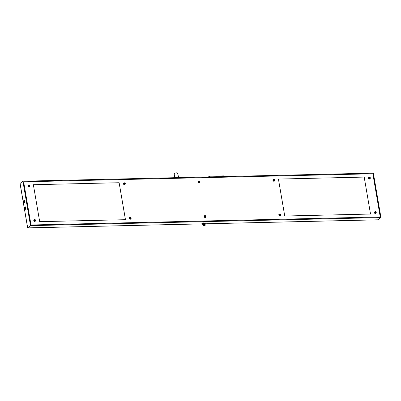 <?xml version="1.0" encoding="UTF-8"?>
<svg xmlns="http://www.w3.org/2000/svg" width="401" height="401" viewBox="0 0 401 401"><rect width="100%" height="100%" fill="white"/><g stroke="black" fill="none" stroke-linecap="round" stroke-linejoin="round"><path stroke-width="0.6" d="M373.351 173.122L22.912 181.202L30.511 225.653L380.95 217.578L373.351 173.122M23.649 181.823L31.012 224.991L380.238 216.936L31.022 224.986L23.649 181.823L372.86 173.773L380.238 216.936M20.155 183.788L20.09 183.422L22.912 181.202M27.679 227.798L30.511 225.653M24.26 202.821A1.228 0.546 -91.3 0 0 24.381 202.851A1.228 0.546 -91.3 0 0 24.897 201.608A1.228 0.546 -91.3 0 0 24.326 200.39A1.228 0.546 -91.3 0 0 24.205 200.425M25.363 209.282A1.228 0.546 -91.3 0 0 25.489 209.312A1.228 0.546 -91.3 0 0 26.005 208.069A1.228 0.546 -91.3 0 0 25.428 206.851A1.228 0.546 -91.3 0 0 25.308 206.886M377.877 219.803L380.95 217.578M202.525 223.873L27.639 227.903L20.055 183.563M23.91 200.46A1.228 0.546 88.7 0 1 24.08 200.395A1.228 0.546 88.7 0 1 24.656 201.613A1.228 0.546 88.7 0 1 24.14 202.856A1.228 0.546 88.7 0 1 23.579 201.833A1.228 0.546 88.7 0 1 23.91 200.46M24.2 202.144L24.095 201.076L24.2 202.144M25.017 206.921A1.228 0.546 88.7 0 1 25.188 206.856A1.228 0.546 88.7 0 1 25.759 208.074A1.228 0.546 88.7 0 1 25.243 209.317A1.228 0.546 88.7 0 1 24.682 208.294A1.228 0.546 88.7 0 1 25.017 206.921M25.303 208.605L25.203 207.538L25.303 208.605M364.193 177.092L370.514 214.044L284.745 216.024L278.429 179.067L364.203 177.087L278.429 179.067M370.519 214.044L364.203 177.087M33.368 184.716L39.684 221.673L125.458 219.693L119.137 182.736L33.368 184.716L119.137 182.736M125.448 219.693L119.132 182.741M203.137 223.222A0.927 0.261 -9.7 0 1 203.518 223.081M203.919 223.006A0.927 0.261 -9.7 0 1 204.485 222.991M203.593 223.056L203.678 223.573L202.67 223.938A1.504 0.426 -9.7 0 0 202.555 224.029L202.465 223.512A1.504 0.426 -9.7 0 1 202.58 223.422L203.593 223.056A1.504 0.426 -9.7 0 1 203.868 223.006L204.991 222.981A1.504 0.426 -9.7 0 1 205.152 223.021L205.352 223.878A1.504 0.426 -9.7 0 1 205.237 223.969L204.981 224.064M203.678 223.573A1.504 0.426 -9.7 0 1 203.959 223.522L203.868 223.006M202.555 224.029L202.665 224.37A1.504 0.426 -9.7 0 0 202.831 224.41L203.016 224.405M205.352 223.878L205.152 223.021M204.991 222.981L205.081 223.497A1.504 0.426 -9.7 0 1 205.242 223.537M205.081 223.497L203.959 223.522M203.076 224.329L203.036 224.109A0.927 0.261 -9.7 0 1 203.909 223.693A0.927 0.261 -9.7 0 1 204.871 223.798L204.906 224.014M202.67 223.938L202.58 223.422M203.081 224.365A0.927 0.261 -9.7 0 1 203.112 224.284A0.927 0.261 -9.7 0 1 203.954 223.953A0.927 0.261 -9.7 0 1 204.861 223.984A0.927 0.261 -9.7 0 1 204.911 224.049M203.237 225.277A1.093 0.311 -9.7 0 1 203.112 225.227A1.093 0.311 -9.7 0 1 203.046 225.146L202.946 224.55A1.093 0.311 -9.7 0 1 202.981 224.455A1.093 0.311 -9.7 0 1 203.974 224.064A1.093 0.311 -9.7 0 1 205.041 224.099A1.093 0.311 -9.7 0 1 205.101 224.184L205.202 224.776A1.093 0.311 -9.7 0 1 205.172 224.876A1.093 0.311 -9.7 0 1 205.071 224.966A0.927 0.261 -9.7 0 1 205.066 224.996M203.046 225.146A1.093 0.311 -9.7 0 1 204.074 224.655A1.093 0.311 -9.7 0 1 205.202 224.776M203.252 225.307A0.927 0.261 -9.7 0 1 203.237 225.272A0.927 0.261 -9.7 0 1 204.109 224.856A0.927 0.261 -9.7 0 1 205.071 224.961L205.172 224.876M203.222 225.447A0.982 0.281 -9.7 0 1 203.207 225.412A0.982 0.281 -9.7 0 1 204.129 224.971A0.982 0.281 -9.7 0 1 205.147 225.081A0.982 0.281 -9.7 0 1 205.142 225.121M203.227 225.517A0.982 0.281 -9.7 0 1 203.217 225.487A0.982 0.281 -9.7 0 1 204.139 225.046A0.982 0.281 -9.7 0 1 205.157 225.156A0.982 0.281 -9.7 0 1 205.157 225.187L205.101 225.472L203.227 225.517M203.878 225.918L203.377 225.783L205.101 225.487L203.878 225.918M204.57 225.377L205.021 225.497L203.457 225.768L204.57 225.377M28.265 185.417A0.752 0.642 51.7 0 0 29.198 186.6L29.504 186.36A0.752 0.642 51.7 0 0 28.571 185.182A0.752 0.642 51.7 0 0 29.504 186.36L29.719 185.743C29.273 185.021 28.892 184.831 28.571 185.182L28.265 185.417M29.072 185.422L28.767 185.643L29.163 186.094L29.338 185.628L28.817 185.543M28.927 185.538L29.123 186.104M368.905 177.568A0.752 0.642 51.7 0 0 369.832 178.751L370.138 178.51A0.752 0.642 51.7 0 0 369.206 177.327A0.752 0.642 51.7 0 0 370.138 178.51L370.354 177.889C369.907 177.167 369.527 176.981 369.206 177.327L368.905 177.568M369.707 177.573L369.401 177.788L369.797 178.244L369.902 177.678L369.401 177.788M369.562 177.688L369.817 178.204M273.327 179.773A0.752 0.642 51.7 0 0 274.259 180.951L274.565 180.711A0.752 0.642 51.7 0 0 273.632 179.533A0.752 0.642 51.7 0 0 274.565 180.711L274.78 180.094C274.334 179.372 273.953 179.182 273.632 179.533L273.327 179.773M274.134 179.778L273.863 180.209L274.444 180.29L274.134 179.778L273.828 179.994M274.299 180.31L273.988 179.889M198.585 181.493A0.752 0.642 51.7 0 0 199.518 182.676L199.818 182.435A0.752 0.642 51.7 0 0 198.891 181.252A0.752 0.642 51.7 0 0 199.818 182.435L200.034 181.818C199.593 181.092 199.212 180.906 198.891 181.252L198.585 181.493M199.387 181.498L199.076 181.623L199.387 182.134L199.658 181.703L199.237 181.593L199.588 181.603M199.442 181.718L199.437 182.179M123.839 183.217A0.752 0.642 51.7 0 0 124.771 184.4L125.077 184.159A0.752 0.642 51.7 0 0 124.145 182.976A0.752 0.642 51.7 0 0 125.077 184.159L125.292 183.538C124.846 182.816 124.465 182.63 124.145 182.976L123.839 183.217M124.646 183.222L124.34 183.437L124.736 183.894L124.841 183.327L124.315 183.387M124.5 183.337L124.696 183.904M34.165 219.923A0.752 0.642 51.7 0 0 35.093 221.101L35.398 220.861A0.752 0.642 51.7 0 0 34.471 219.683A0.752 0.642 51.7 0 0 35.398 220.861L35.614 220.244C35.173 219.522 34.787 219.332 34.471 219.683L34.165 219.923M34.967 219.928L34.702 220.36L35.283 220.44L34.967 219.928L34.661 220.144M35.273 220.35L34.827 220.039M374.8 212.069A0.752 0.642 51.7 0 0 375.732 213.252L376.038 213.011A0.752 0.642 51.7 0 0 375.105 211.828A0.752 0.642 51.7 0 0 376.038 213.011L376.253 212.395C375.807 211.668 375.426 211.482 375.105 211.828L374.8 212.069M375.607 212.074L375.291 212.199L375.406 212.605L375.917 212.59L375.451 212.169L375.802 212.179M375.657 212.294L375.657 212.756M279.226 214.274A0.752 0.642 51.7 0 0 280.159 215.452L280.459 215.212A0.752 0.642 51.7 0 0 279.532 214.034A0.752 0.642 51.7 0 0 280.459 215.212L280.68 214.595C280.234 213.873 279.853 213.688 279.532 214.034L279.226 214.274M280.028 214.279L279.723 214.495L280.119 214.946L280.299 214.48L279.778 214.4M280.334 214.7L279.888 214.39M204.48 215.994A0.752 0.642 51.7 0 0 205.412 217.177L205.718 216.936A0.752 0.642 51.7 0 0 204.786 215.758A0.752 0.642 51.7 0 0 205.718 216.936L205.934 216.319C205.487 215.598 205.106 215.407 204.786 215.758L204.48 215.994M205.287 215.999L204.981 216.219L205.377 216.67L205.553 216.204L205.036 216.119M205.593 216.42L205.142 216.114M129.739 217.718A0.752 0.642 51.7 0 0 130.671 218.901L130.972 218.66A0.752 0.642 51.7 0 0 130.044 217.477A0.752 0.642 51.7 0 0 130.972 218.66L131.187 218.039C130.746 217.317 130.365 217.131 130.044 217.477L129.739 217.718M130.541 217.723L130.235 217.938L130.631 218.395L130.811 217.928L130.39 217.818M130.4 217.838L130.651 218.355M28.11 185.282A0.957 0.812 51.7 0 0 29.298 186.781M28.687 185.112A0.957 0.812 51.7 0 0 28.095 186.515A0.957 0.812 51.7 0 0 29.594 186.264M368.75 177.432A0.957 0.812 51.7 0 0 369.933 178.931M369.321 177.257A0.957 0.812 51.7 0 0 368.73 178.661A0.957 0.812 51.7 0 0 370.233 178.415M273.176 179.633A0.957 0.812 51.7 0 0 274.359 181.137M273.748 179.463A0.957 0.812 51.7 0 0 273.156 180.866A0.957 0.812 51.7 0 0 274.66 180.62M198.43 181.357A0.957 0.812 51.7 0 0 199.613 182.856M199.001 181.187A0.957 0.812 51.7 0 0 198.41 182.59A0.957 0.812 51.7 0 0 199.914 182.34M123.688 183.077A0.957 0.812 51.7 0 0 124.871 184.58M124.26 182.906A0.957 0.812 51.7 0 0 123.668 184.31A0.957 0.812 51.7 0 0 125.172 184.064M34.01 219.783A0.957 0.812 51.7 0 0 35.193 221.287M34.581 219.613A0.957 0.812 51.7 0 0 33.99 221.016A0.957 0.812 51.7 0 0 35.494 220.771M374.644 211.934A0.957 0.812 51.7 0 0 375.827 213.432M375.221 211.758A0.957 0.812 51.7 0 0 374.629 213.167A0.957 0.812 51.7 0 0 376.128 212.916M279.071 214.134A0.957 0.812 51.7 0 0 280.254 215.638M279.642 213.964A0.957 0.812 51.7 0 0 279.051 215.367A0.957 0.812 51.7 0 0 280.555 215.121M204.33 215.858A0.957 0.812 51.7 0 0 205.512 217.357M204.901 215.688A0.957 0.812 51.7 0 0 204.31 217.091A0.957 0.812 51.7 0 0 205.813 216.841M129.583 217.583A0.957 0.812 51.7 0 0 130.766 219.081M130.155 217.407A0.957 0.812 51.7 0 0 129.563 218.811A0.957 0.812 51.7 0 0 131.067 218.565M208.345 176.926L209.743 176.204L209.858 176.891M223.888 176.57L223.773 175.879L209.743 176.204M223.773 175.879L224.039 176.044M178.716 177.608L177.593 177.327L175.658 177.683M177.593 177.327L177.643 177.633M178.681 177.603A2.05 0.581 170.3 0 0 178.676 177.558A2.05 0.581 170.3 0 0 177.417 177.252A2.05 0.581 170.3 0 0 175.307 177.688M178.676 177.558L177.568 173.097A1.709 0.486 170.3 0 0 175.803 172.916A1.709 0.486 170.3 0 0 174.199 173.668L174.585 177.703M202.525 223.848L27.689 227.878L20.09 183.422M378.128 219.798L205.337 223.783M204.144 225.422L204.415 225.382M29.669 185.728A0.672 0.571 51.7 0 0 28.677 185.202A0.672 0.571 51.7 0 0 28.862 186.3A0.672 0.571 51.7 0 0 29.669 185.728M370.308 177.879A0.672 0.571 51.7 0 0 369.311 177.352A0.672 0.571 51.7 0 0 369.501 178.445A0.672 0.571 51.7 0 0 370.308 177.879M274.735 180.079A0.672 0.571 51.7 0 0 273.738 179.553A0.672 0.571 51.7 0 0 273.928 180.65A0.672 0.571 51.7 0 0 274.735 180.079M199.989 181.803A0.672 0.571 51.7 0 0 198.996 181.277A0.672 0.571 51.7 0 0 199.182 182.375A0.672 0.571 51.7 0 0 199.989 181.803M125.247 183.528A0.672 0.571 51.7 0 0 124.25 183.001A0.672 0.571 51.7 0 0 124.44 184.094A0.672 0.571 51.7 0 0 125.247 183.528M35.569 220.229A0.672 0.571 51.7 0 0 34.576 219.703A0.672 0.571 51.7 0 0 34.762 220.801A0.672 0.571 51.7 0 0 35.569 220.229M376.203 212.38A0.672 0.571 51.7 0 0 375.211 211.853A0.672 0.571 51.7 0 0 375.396 212.951A0.672 0.571 51.7 0 0 376.203 212.38M280.63 214.585A0.672 0.571 51.7 0 0 279.637 214.054A0.672 0.571 51.7 0 0 279.823 215.152A0.672 0.571 51.7 0 0 280.63 214.585M205.888 216.304A0.672 0.571 51.7 0 0 204.891 215.778A0.672 0.571 51.7 0 0 205.081 216.876A0.672 0.571 51.7 0 0 205.888 216.304M131.142 218.029A0.672 0.571 51.7 0 0 130.15 217.502A0.672 0.571 51.7 0 0 130.335 218.595A0.672 0.571 51.7 0 0 131.142 218.029M209.026 176.39L209.116 176.911M378.028 219.828L205.342 223.808M202.6 223.417L203.367 222.901L205.051 222.991M203.643 225.583L203.914 225.537M224.189 176.56L224.084 175.964"/></g></svg>

